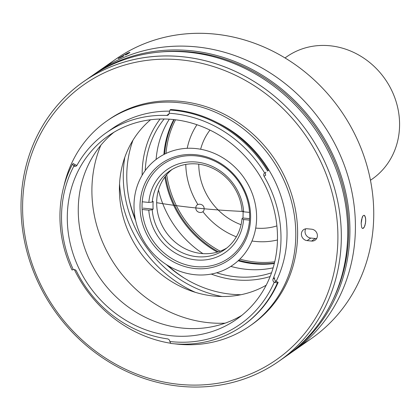 <?xml version="1.0" encoding="UTF-8"?>
<svg xmlns="http://www.w3.org/2000/svg" width="420" height="420" viewBox="0 0 420 420"><rect width="100%" height="100%" fill="white"/><g stroke="black" fill="none" stroke-linecap="round" stroke-linejoin="round"><path stroke-width="0.63" d="M242.986 211.444A229.688 59.057 -179.7 0 1 241.946 211.397A229.688 59.057 -179.7 0 1 238.382 211.218A229.688 59.057 -179.7 0 1 233.651 210.966A229.688 59.057 -179.7 0 1 229.525 210.725A229.688 59.057 -179.7 0 1 225.172 210.446A229.688 59.057 -179.7 0 1 220.936 210.152A229.688 59.057 0.3 0 0 225.125 210.441A229.688 59.057 0.3 0 0 229.724 210.735A229.688 59.057 0.3 0 0 233.111 210.934A229.688 59.057 0.3 0 0 242.981 211.444M216.683 209.832A229.688 59.057 0.3 0 0 220.952 210.152A229.688 59.057 -179.7 0 1 216.689 209.837A229.688 59.057 -179.7 0 1 212.473 209.496A229.688 59.057 0.3 0 0 216.683 209.832M208.278 209.139A229.688 59.057 0.3 0 0 212.478 209.496A229.688 59.057 -179.7 0 1 208.278 209.139A229.688 59.057 -179.7 0 1 204.115 208.766A229.688 59.057 0.3 0 0 208.278 209.139M204.115 208.766C204.398 203.311 195.636 202.445 195.862 207.947C195.578 213.397 204.341 214.263 204.115 208.766A229.688 59.057 -179.7 0 1 156.665 202.697L156.665 202.697A229.688 59.057 0.3 0 0 204.115 208.761M285.044 57.965A74.608 67.751 55.1 0 1 385.051 79.06A74.608 67.751 55.1 0 1 370.461 180.222M187.21 148.302A74.608 67.751 55.1 0 1 196.954 124.73M277.468 239.972A74.608 67.751 55.1 0 1 251.979 241.012M236.355 236.822A74.608 67.751 55.1 0 1 202.881 211.654M197.883 204.509A74.608 67.751 55.1 0 1 185.771 164.414M370.466 180.264L372.241 179.025A74.608 67.751 -124.9 0 0 385.051 79.06A74.608 67.751 -124.9 0 0 286.786 56.705L285.007 57.944M94.867 73.82A170.531 154.859 55.1 0 1 322.203 122.971A170.531 154.859 55.1 0 1 290.152 353.341A170.531 154.859 -124.9 0 0 347.571 174.893A170.531 154.859 -124.9 0 0 196.119 46.867A170.531 154.859 -124.9 0 0 94.867 73.82M92.101 75.705L115.92 59.062A170.531 154.859 -124.9 0 1 214.447 34.062A170.531 154.859 -124.9 0 1 365.358 160.346A170.531 154.859 -124.9 0 1 311.252 338.651L292.919 351.456A170.531 154.859 -124.9 0 0 322.203 122.971A170.531 154.859 -124.9 0 0 97.587 71.867A170.531 154.859 55.1 0 1 196.119 46.867A170.531 154.859 55.1 0 1 347.03 173.15A170.531 154.859 55.1 0 1 292.919 351.456L287.432 355.294A170.531 154.859 55.1 0 1 286.33 356.055A170.531 154.859 -124.9 0 0 316.712 126.808A170.531 154.859 -124.9 0 0 91.004 76.477A170.531 154.859 55.1 0 1 92.101 75.705A170.531 154.859 55.1 0 1 316.712 126.808A170.531 154.859 55.1 0 1 287.432 355.294M316.685 238.46A6.127 5.565 55.1 0 1 315.268 238.502L311.608 241.059A6.127 5.565 -124.9 0 0 315.152 240.156A6.127 5.565 -124.9 0 0 317.095 233.751A6.127 5.565 -124.9 0 0 311.671 229.21L307.167 228.769A6.127 5.565 -124.9 0 0 303.623 229.666A6.127 5.565 -124.9 0 0 301.681 236.072A6.127 5.565 -124.9 0 0 307.104 240.613L310.763 238.056A6.127 5.565 55.1 0 1 305.75 228.811M310.763 238.056L307.104 240.613L311.608 241.059L315.268 238.502L310.763 238.056M86.735 79.517A170.531 154.859 55.1 0 1 188.433 52.232A170.531 154.859 55.1 0 1 339.98 180.553A170.531 154.859 55.1 0 1 282.004 359.016M278.833 361.3L285.238 356.827A170.531 154.859 -124.9 0 0 339.344 178.521A170.531 154.859 -124.9 0 0 188.433 52.232A170.531 154.859 -124.9 0 0 89.901 77.238L83.501 81.711A170.531 154.859 55.1 0 1 182.028 56.711A170.531 154.859 55.1 0 1 332.945 182.994A170.531 154.859 55.1 0 1 278.833 361.3A170.531 154.859 55.1 0 1 180.306 386.3A170.531 154.859 55.1 0 1 29.395 260.017A170.531 154.859 55.1 0 1 83.501 81.711M180.306 386.3A170.531 154.859 -124.9 0 0 320.308 152.822A170.531 154.859 -124.9 0 0 42.887 125.391A170.531 154.859 -124.9 0 0 180.306 386.3M179.403 384.363A167.869 152.439 55.1 0 1 44.137 127.533A167.869 152.439 55.1 0 1 317.221 154.534A167.869 152.439 55.1 0 1 179.403 384.363A167.869 152.439 -124.9 0 0 317.221 154.534A167.869 152.439 -124.9 0 0 44.137 127.533A167.869 152.439 -124.9 0 0 179.403 384.363M311.671 229.21A6.127 5.565 55.1 0 1 317.394 235.704A6.127 5.565 55.1 0 1 311.608 241.059L307.104 240.613A6.127 5.565 55.1 0 1 301.381 234.119A6.127 5.565 55.1 0 1 307.167 228.769L311.671 229.21M107.772 120.346A124.971 113.484 55.1 0 1 180.884 101.377A124.971 113.484 55.1 0 1 291.659 194.502A124.971 113.484 55.1 0 1 250.908 325.222M249.995 325.868L251.827 324.587A124.971 113.484 -124.9 0 0 291.475 193.919A124.971 113.484 -124.9 0 0 180.884 101.377A124.971 113.484 -124.9 0 0 108.68 119.7L106.853 120.981A124.971 113.484 55.1 0 1 179.056 102.659A124.971 113.484 55.1 0 1 289.648 195.2A124.971 113.484 55.1 0 1 249.995 325.868A124.971 113.484 55.1 0 1 174.405 343.802A124.971 113.484 -124.9 0 0 295.774 236.77A124.971 113.484 -124.9 0 0 179.056 102.659A124.971 113.484 -124.9 0 0 64.008 185.787A124.971 113.484 55.1 0 1 106.853 120.981M170.636 343.256A124.971 113.484 55.1 0 1 74.356 269.582A124.971 113.484 -124.9 0 0 170.636 343.256M217.03 122.519A115.642 105.016 55.1 0 1 276.161 281.316A115.642 105.016 -124.9 0 0 217.03 122.519M109.216 130.793A115.642 105.016 55.1 0 1 169.659 111.158A115.642 105.016 -124.9 0 0 112.192 128.625L106.155 132.841A115.642 105.016 55.1 0 1 166.735 115.453A2.667 2.42 -124.9 0 0 169.103 113.258A118.041 107.195 55.1 0 1 264.637 172.951A2.667 2.42 -124.9 0 0 264.091 176.284L265.739 175.135A2.667 2.42 55.1 0 1 265.923 172.137M268.359 170.557L267.629 171.066A120.703 109.61 -124.9 0 0 169.953 110.035L169.186 112.97L169.953 110.035L170.688 109.526L169.953 110.035A120.703 109.61 55.1 0 1 267.629 171.066L268.359 170.557A120.703 109.61 -124.9 0 0 170.688 109.526M264.899 172.772L264.637 172.951A118.041 107.195 -124.9 0 0 169.103 113.258L169.186 112.97L169.103 113.258A2.667 2.42 55.1 0 1 166.735 115.453L168.383 114.303L166.735 115.453A115.642 105.016 -124.9 0 0 77.023 165.218A115.642 105.016 55.1 0 1 106.155 132.841M168.819 114.282A2.667 2.42 55.1 0 1 168.383 114.303M73.217 269.687L72.014 269.971A120.703 109.61 55.1 0 1 72.566 164.057L73.3 163.548L72.566 164.057L73.878 166.078A2.667 2.42 -124.9 0 0 77.023 165.218A2.667 2.42 55.1 0 1 73.878 166.078L75.327 164.813L73.757 165.905L72.566 164.057A120.703 109.61 -124.9 0 0 72.014 269.971L73.337 269.666A118.041 107.195 55.1 0 1 73.878 166.078A118.041 107.195 -124.9 0 0 73.337 269.666L73.217 269.687M77.039 165.191A2.667 2.42 55.1 0 1 75.327 164.813L73.3 163.548M76.466 271.147A2.667 2.42 -124.9 0 0 73.337 269.666A2.667 2.42 55.1 0 1 76.466 271.147A115.642 105.016 -124.9 0 0 167.459 338.872A115.642 105.016 55.1 0 1 76.466 271.147M242.429 325.952L243.164 325.437A120.703 109.61 -124.9 0 0 278.15 282.382L277.421 282.896A120.703 109.61 55.1 0 1 242.429 325.952A120.703 109.61 55.1 0 1 170.714 343.434L169.843 341.502A118.041 107.195 -124.9 0 0 274.207 282.293L277.421 282.896L278.15 282.382L276.056 281.258L274.491 282.356L276.056 281.258A2.667 2.42 55.1 0 1 274.727 277.804L273.079 278.954A2.667 2.42 -124.9 0 0 274.207 282.293A2.667 2.42 55.1 0 1 273.079 278.954L274.727 277.804M265.739 175.135L264.091 176.284A115.642 105.016 55.1 0 1 273.079 278.954A115.642 105.016 -124.9 0 0 264.091 176.284A2.667 2.42 55.1 0 1 264.637 172.951M225.125 323.164A125.234 113.726 55.1 0 1 116.298 266.826A125.234 113.726 55.1 0 1 100.832 145.262M113.92 132.263A111.914 101.63 -124.9 0 0 92.468 157.143A111.914 101.63 -124.9 0 0 100.055 278.177A111.914 101.63 -124.9 0 0 211.087 326.928A111.914 101.63 -124.9 0 0 241.831 315.346A111.914 101.63 55.1 0 1 100.055 278.177A111.914 101.63 55.1 0 1 113.92 132.263M172.951 119.49A111.914 101.63 -124.9 0 0 108.292 135.902A111.914 101.63 -124.9 0 0 89.077 285.842A111.914 101.63 -124.9 0 0 236.481 319.379A111.914 101.63 -124.9 0 0 271.987 202.367A111.914 101.63 -124.9 0 0 172.951 119.49A111.914 101.63 55.1 0 1 263.13 290.714A111.914 101.63 55.1 0 1 81.076 272.711A111.914 101.63 55.1 0 1 172.951 119.49M167.459 338.872A2.667 2.42 55.1 0 1 169.843 341.502A2.667 2.42 -124.9 0 0 167.459 338.872M169.932 341.67L170.714 343.434A120.703 109.61 -124.9 0 0 277.421 282.896L274.207 282.293A118.041 107.195 55.1 0 1 169.843 341.502L169.932 341.67M361.531 219.734L362.906 215.906L364.151 215.261L362.906 215.906L362.219 217.214L361.184 223.414L361.604 227.099L362.124 228.155L362.796 228.496L363.557 228.097L364.324 226.994L365.489 223.251L365.705 218.904L364.849 215.843L364.014 215.234M362.702 228.496L362.124 228.155M125.543 55.046L129.675 52.679L129.906 52.39L129.465 52.432L126.866 53.508L118.592 58.202L121.627 57.026L118.183 58.611M127.36 54.086L129.906 52.39L126.866 53.508L118.23 58.474M195.3 292.304A119.905 108.885 55.1 0 1 119.548 183.881A119.905 108.885 -124.9 0 0 195.3 292.304A119.905 108.885 55.1 0 1 119.548 183.881A119.905 108.885 -124.9 0 0 195.3 292.304M124.808 157.306A115.642 105.016 -124.9 0 0 222.059 296.51M107.005 65.83A170.531 154.859 55.1 0 1 340.531 110.166A170.531 154.859 55.1 0 1 301.833 344.689M123.559 56.065L121.627 57.026M364.151 215.261L365.395 217.103L365.736 221.03L364.996 225.32L364.324 226.994L362.796 228.496M361.604 227.099L361.184 223.414L361.41 220.453M266.191 285.217A101.252 91.948 55.1 0 1 139.125 250.877A101.252 91.948 55.1 0 1 150.591 119.752M240.949 294.719A111.914 101.63 55.1 0 1 166.331 264.542M135.65 220.631A111.914 101.63 55.1 0 1 132.983 140.185M129.097 199.143A117.243 106.465 -124.9 0 0 135.261 218.778A117.243 106.465 55.1 0 1 129.097 199.143M167.937 265.55A117.243 106.465 -124.9 0 0 184.254 278.087A117.243 106.465 55.1 0 1 167.937 265.55M216.678 272.78A96.989 88.079 -124.9 0 0 235.762 276.748A96.989 88.079 -124.9 0 0 271.556 272.764M164.131 119.002A96.989 88.079 -124.9 0 0 145.236 170.525M195.641 148.538A65.284 59.283 -124.9 0 0 142.044 237.92A65.284 59.283 -124.9 0 0 248.241 248.42A65.284 59.283 -124.9 0 0 195.641 148.538M195.605 154.718A58.889 53.477 55.1 0 1 243.059 244.813A58.889 53.477 55.1 0 1 147.263 235.342A58.889 53.477 55.1 0 1 195.605 154.718A58.889 53.477 -124.9 0 0 147.263 235.342A58.889 53.477 -124.9 0 0 243.059 244.813A58.889 53.477 -124.9 0 0 195.605 154.718M196.145 155.878A57.288 52.022 -124.9 0 0 163.049 164.278A57.288 52.022 -124.9 0 0 153.211 241.038A57.288 52.022 -124.9 0 0 228.669 258.206A57.288 52.022 -124.9 0 0 246.845 198.303A57.288 52.022 -124.9 0 0 196.145 155.878A57.288 52.022 55.1 0 1 242.309 243.532A57.288 52.022 55.1 0 1 149.116 234.313A57.288 52.022 55.1 0 1 196.145 155.878M254.972 263.329A96.989 88.079 -124.9 0 0 274.439 263.088A96.989 88.079 55.1 0 1 254.972 263.329A96.989 88.079 55.1 0 1 238.749 260.227A96.989 88.079 -124.9 0 0 254.972 263.329M273.152 267.834A96.989 88.079 55.1 0 1 230.816 266.396M202.928 253.622A96.989 88.079 55.1 0 1 158.498 190.024M156.098 159.442A96.989 88.079 55.1 0 1 169.307 119.196M174.206 119.621A96.989 88.079 -124.9 0 0 164.619 154.119A96.989 88.079 55.1 0 1 174.206 119.621M165.527 176.153A96.989 88.079 -124.9 0 0 218.374 251.79A96.989 88.079 55.1 0 1 165.527 176.153M255.339 262.043A95.923 87.108 -124.9 0 0 274.748 261.786A95.923 87.108 55.1 0 1 255.339 262.043A95.923 87.108 55.1 0 1 239.873 259.135A95.923 87.108 -124.9 0 0 255.339 262.043M175.534 119.779A95.923 87.108 -124.9 0 0 166.026 153.436A95.923 87.108 55.1 0 1 175.534 119.779M166.714 174.689A95.923 87.108 -124.9 0 0 220.154 251.181A95.923 87.108 55.1 0 1 166.714 174.689M209.974 130.1A60.753 55.167 -124.9 0 0 200.645 149.242M198.765 164.157A60.753 55.167 -124.9 0 0 218.153 209.947A60.753 55.167 -124.9 0 0 241.07 224.71M255.717 228.076A60.753 55.167 -124.9 0 0 276.901 225.897M143.105 208.142L153.143 209.134A47.964 43.554 55.1 0 1 153.184 201.406A47.964 43.554 -124.9 0 0 153.143 209.134L143.105 208.142M249.533 220.122L243.605 219.534A50.626 45.974 55.1 0 1 195.967 259.912A50.626 45.974 55.1 0 1 148.801 210.163L142.144 209.501L148.801 210.163L152.229 209.769L153.143 209.134L152.229 209.769L148.801 210.163A50.626 45.974 -124.9 0 0 195.967 259.912A50.626 45.974 -124.9 0 0 243.605 219.534L242.009 218.647A47.964 43.554 55.1 0 1 196.896 256.694A47.964 43.554 55.1 0 1 152.229 209.769A47.964 43.554 -124.9 0 0 196.896 256.694A47.964 43.554 -124.9 0 0 224.606 249.664A47.964 43.554 -124.9 0 0 242.009 218.647L243.605 219.534L249.533 220.122M249.617 218.668L242.923 218.006L242.009 218.647L242.923 218.006L249.617 218.668M243.038 211.475A47.964 43.554 55.1 0 1 242.923 218.006A47.964 43.554 -124.9 0 0 243.038 211.475M148.843 202.435L152.266 202.046A47.964 43.554 55.1 0 1 197.379 164A47.964 43.554 55.1 0 1 242.051 210.924L243.647 211.811A50.626 45.974 -124.9 0 0 196.481 162.062A50.626 45.974 -124.9 0 0 148.843 202.435A50.626 45.974 55.1 0 1 196.481 162.062A50.626 45.974 55.1 0 1 243.647 211.811L249.533 212.394L243.647 211.811L242.051 210.924A47.964 43.554 -124.9 0 0 215.444 169.685A47.964 43.554 -124.9 0 0 169.669 171.029A47.964 43.554 -124.9 0 0 152.266 202.046L153.184 201.406L152.266 202.046L148.843 202.435L142.222 201.784L148.843 202.435M226.837 247.984A47.964 43.554 55.1 0 1 201.469 253.502A47.964 43.554 55.1 0 1 159.511 219.429A47.964 43.554 55.1 0 1 172.011 169.512M270.133 276.554A100.186 90.983 55.1 0 1 211.228 274.066M142.154 175.198A100.186 90.983 55.1 0 1 160.083 119.033M238.156 260.778A96.989 88.079 -124.9 0 0 254.237 263.839A96.989 88.079 -124.9 0 0 274.328 263.519M173.765 119.574A96.989 88.079 -124.9 0 0 163.895 154.487M164.855 177.051A96.989 88.079 -124.9 0 0 217.297 252.116M332.582 300.573A169.202 153.652 -124.9 0 0 190.622 51.991A169.202 153.652 -124.9 0 0 159.007 52.127M233.111 210.934L233.651 210.966M238.382 211.218L241.946 211.397"/></g></svg>
